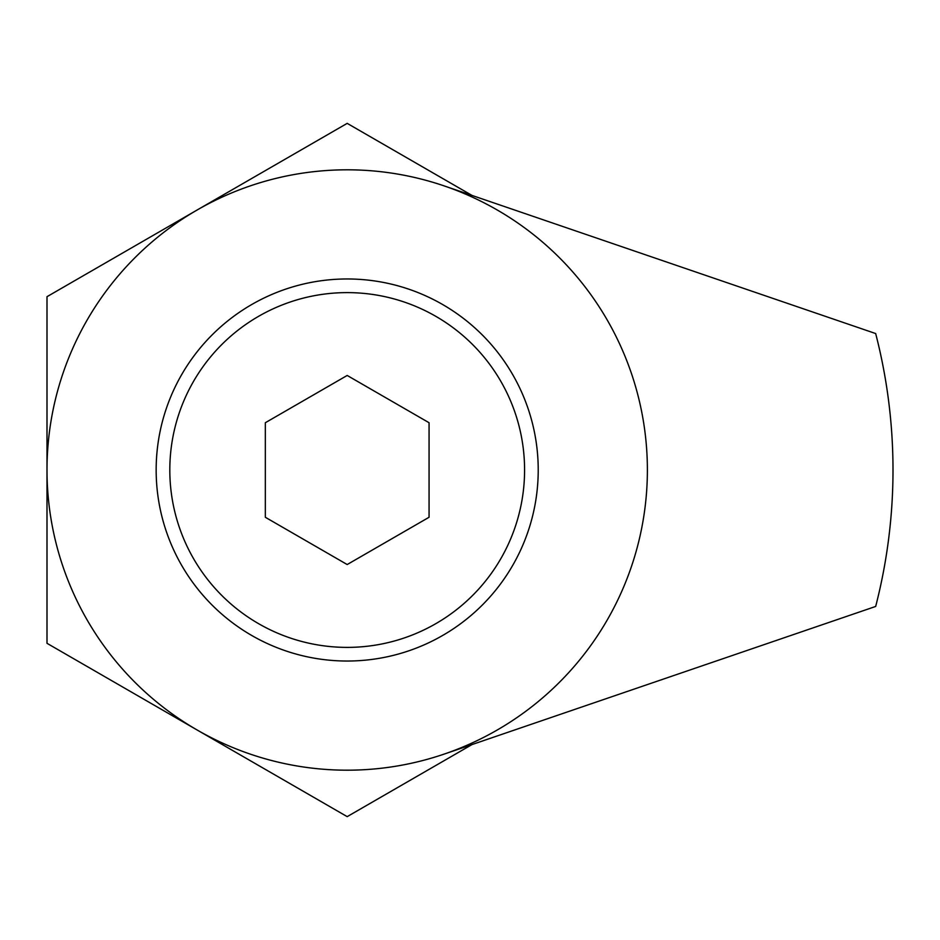 <?xml version="1.0" encoding="UTF-8"?>
<svg xmlns="http://www.w3.org/2000/svg" width="940" height="940" viewBox="0 0 940 940"><rect width="100%" height="100%" fill="white"/><g stroke="black" fill="none" stroke-linecap="round" stroke-linejoin="round"><path stroke-width="1.41" d="M156.157 470A191.032 191.032 0 0 0 347.189 661.032A191.032 191.032 0 0 0 538.221 470A191.032 191.032 0 0 0 347.189 278.969A191.032 191.032 0 0 0 156.157 470M47 470A300.189 300.189 0 0 0 444.385 754.021A300.189 300.189 0 0 0 444.385 185.979A300.189 300.189 0 0 0 47 470M444.385 754.021L875.669 606.453A545.811 545.811 0 0 0 875.669 333.547L444.385 185.979M472.009 744.574L347.189 816.637L47 643.312L47 296.688L347.189 123.363L472.009 195.426M524.579 470A177.39 177.39 0 0 0 347.189 292.61A177.39 177.39 0 0 0 169.811 470A177.39 177.39 0 0 0 347.189 647.39A177.39 177.39 0 0 0 524.579 470M347.189 375.46L429.063 422.73L429.063 517.27L347.189 564.54L265.327 517.27L265.327 422.73L347.189 375.46"/></g></svg>

